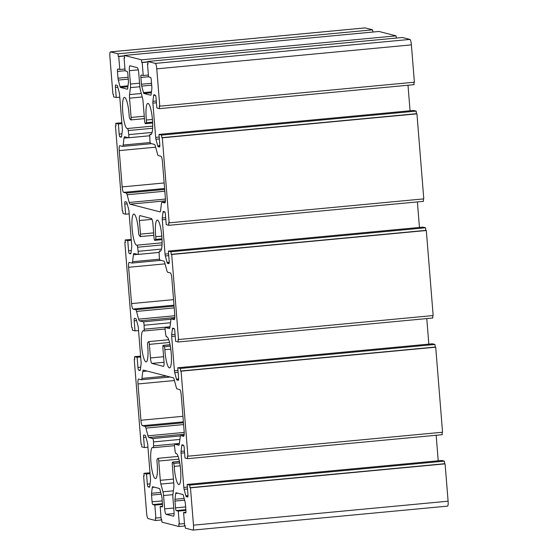 <?xml version="1.0" encoding="UTF-8"?>
<svg xmlns="http://www.w3.org/2000/svg" width="558" height="558" viewBox="0 0 558 558"><rect width="100%" height="100%" fill="white"/><g stroke="black" fill="none" stroke-linecap="round" stroke-linejoin="round"><path stroke-width="0.84" d="M167.7 272.255L170.378 272.939A5.217 1.011 84.6 0 1 171.836 278.393L174.759 314.691A5.217 1.011 84.6 0 1 174.208 319.615A5.217 1.011 84.6 0 1 174.138 319.608L171.452 318.925A5.217 1.011 -95.4 0 0 171.383 318.918A5.217 1.011 -95.4 0 0 170.839 320.25L169.96 327.204A5.217 1.011 84.6 0 1 169.416 328.543A5.217 1.011 84.6 0 1 169.346 328.536L165.468 327.539A2.609 0.509 -95.4 0 0 165.433 327.539A2.609 0.509 -95.4 0 0 165.231 330.678L165.768 334.744A2.609 0.509 -95.4 0 0 166.465 336.802A2.609 0.509 -95.4 0 0 166.486 336.795A15.645 3.041 84.6 0 1 166.633 336.76A15.645 3.041 84.6 0 1 171.125 352.056A15.645 3.041 84.6 0 1 169.562 367.91A15.645 3.041 84.6 0 1 164.847 349.706A2.609 0.509 -95.4 0 0 164.24 346.79L163.348 345.507A2.609 0.509 -95.4 0 0 163.166 345.381A2.609 0.509 -95.4 0 0 162.894 347.843L163.989 361.438A5.217 1.011 84.6 0 1 163.431 366.362A5.217 1.011 84.6 0 1 163.361 366.355L151.909 363.411A5.217 1.011 84.6 0 1 150.451 357.957L149.356 344.37A2.609 0.509 -95.4 0 0 148.588 341.636A2.609 0.509 -95.4 0 0 148.498 341.691L147.779 342.563A2.609 0.509 -95.4 0 0 147.619 345.276A15.645 3.041 84.6 0 1 146.133 361.891A15.645 3.041 84.6 0 1 141.634 346.602A15.645 3.041 84.6 0 1 143.197 330.741A15.645 3.041 84.6 0 1 143.79 330.964A2.609 0.509 -95.4 0 0 143.894 330.999A2.609 0.509 -95.4 0 0 144.201 329.206L144.097 325.244A2.609 0.509 -95.4 0 0 143.329 321.847L139.458 320.857A5.217 1.011 84.6 0 1 138.6 319.148L136.536 311.434A5.217 1.011 -95.4 0 0 135.678 309.725L132.999 309.041A5.217 1.011 84.6 0 1 131.542 303.587L128.619 267.289A5.217 1.011 84.6 0 1 129.17 262.365A5.217 1.011 84.6 0 1 129.247 262.372L131.925 263.055A5.217 1.011 -95.4 0 0 131.995 263.062A5.217 1.011 -95.4 0 0 132.539 261.73L133.418 254.776A5.217 1.011 84.6 0 1 133.962 253.437A5.217 1.011 84.6 0 1 134.032 253.444L137.91 254.441A2.609 0.509 -95.4 0 0 137.945 254.441A2.609 0.509 -95.4 0 0 138.147 251.302L137.61 247.229A2.609 0.509 -95.4 0 0 136.912 245.178A2.609 0.509 -95.4 0 0 136.891 245.185A15.645 3.041 84.6 0 1 136.745 245.213A15.645 3.041 84.6 0 1 132.253 229.924A15.645 3.041 84.6 0 1 133.815 214.07A15.645 3.041 84.6 0 1 138.53 232.274A2.609 0.509 -95.4 0 0 139.137 235.183L140.03 236.466A2.609 0.509 -95.4 0 0 140.211 236.592A2.609 0.509 -95.4 0 0 140.483 234.137L139.388 220.543A5.217 1.011 84.6 0 1 139.946 215.618A5.217 1.011 84.6 0 1 140.016 215.625L151.469 218.569A5.217 1.011 84.6 0 1 152.927 224.023L154.022 237.61A2.609 0.509 -95.4 0 0 154.789 240.345A2.609 0.509 -95.4 0 0 154.88 240.289L155.598 239.417A2.609 0.509 -95.4 0 0 155.759 236.704A15.645 3.041 84.6 0 1 157.244 220.089A15.645 3.041 84.6 0 1 161.743 235.378A15.645 3.041 84.6 0 1 160.181 251.239A15.645 3.041 84.6 0 1 159.588 251.016A2.609 0.509 -95.4 0 0 159.483 250.981A2.609 0.509 -95.4 0 0 159.176 252.774L159.281 256.736A2.609 0.509 -95.4 0 0 160.048 260.126L163.919 261.123A5.217 1.011 84.6 0 1 164.777 262.832L166.842 270.546A5.217 1.011 -95.4 0 0 167.7 272.255M138.628 379.042L141.314 379.733A5.217 1.011 -95.4 0 0 141.383 379.74A5.217 1.011 -95.4 0 0 141.927 378.401L142.806 371.447A5.217 1.011 84.6 0 1 143.35 370.114A5.217 1.011 84.6 0 1 143.42 370.121L173.308 377.801A5.217 1.011 84.6 0 1 174.166 379.51L176.23 387.217A5.217 1.011 -95.4 0 0 177.088 388.926L179.767 389.617A5.217 1.011 84.6 0 1 181.224 395.071L184.147 431.369A5.217 1.011 84.6 0 1 183.596 436.293A5.217 1.011 84.6 0 1 183.519 436.286L180.841 435.596A5.217 1.011 -95.4 0 0 180.771 435.589A5.217 1.011 -95.4 0 0 180.227 436.928L179.348 443.882A5.217 1.011 84.6 0 1 178.804 445.214A5.217 1.011 84.6 0 1 178.734 445.214L174.856 444.217A2.609 0.509 -95.4 0 0 174.821 444.21A2.609 0.509 -95.4 0 0 174.619 447.349L175.156 451.422A2.609 0.509 -95.4 0 0 175.847 453.473A2.609 0.509 -95.4 0 0 175.875 453.473A15.645 3.041 84.6 0 1 176.021 453.438A15.645 3.041 84.6 0 1 180.513 468.727A15.645 3.041 84.6 0 1 178.951 484.588A15.645 3.041 84.6 0 1 174.236 466.376A2.609 0.509 -95.4 0 0 173.629 463.468L172.736 462.184A2.609 0.509 -95.4 0 0 172.555 462.059A2.609 0.509 -95.4 0 0 172.282 464.521L173.831 483.807A5.217 1.011 84.6 0 1 173.824 487.399L172.938 494.353A5.217 1.011 -95.4 0 0 172.931 497.938L174.005 511.281A5.217 1.011 84.6 0 1 173.447 516.206A5.217 1.011 84.6 0 1 173.378 516.199L166.089 514.33A5.217 1.011 84.6 0 1 164.631 508.875L163.557 495.532A5.217 1.011 -95.4 0 0 162.957 491.786L160.892 484.072A5.217 1.011 84.6 0 1 160.292 480.326L158.744 461.041A2.609 0.509 -95.4 0 0 157.977 458.313A2.609 0.509 -95.4 0 0 157.886 458.369L157.168 459.234A2.609 0.509 -95.4 0 0 157.007 461.947A15.645 3.041 84.6 0 1 155.522 478.569A15.645 3.041 84.6 0 1 151.023 463.28A15.645 3.041 84.6 0 1 152.585 447.418A15.645 3.041 84.6 0 1 153.178 447.642A2.609 0.509 -95.4 0 0 153.283 447.676A2.609 0.509 -95.4 0 0 153.589 445.877L153.485 441.922A2.609 0.509 -95.4 0 0 152.718 438.525L148.846 437.528A5.217 1.011 84.6 0 1 147.989 435.819L145.924 428.112A5.217 1.011 -95.4 0 0 145.066 426.403L142.388 425.712A5.217 1.011 84.6 0 1 140.93 420.258L138.007 383.96A5.217 1.011 84.6 0 1 138.558 379.035A5.217 1.011 84.6 0 1 138.628 379.042M161.45 203.579L160.571 210.533A5.217 1.011 84.6 0 1 160.027 211.866A5.217 1.011 84.6 0 1 159.958 211.859L130.07 204.179A5.217 1.011 84.6 0 1 129.212 202.47L127.147 194.763A5.217 1.011 -95.4 0 0 126.289 193.054L123.611 192.364A5.217 1.011 84.6 0 1 122.153 186.909L119.231 150.611A5.217 1.011 84.6 0 1 119.782 145.687A5.217 1.011 84.6 0 1 119.858 145.694L122.537 146.384A5.217 1.011 -95.4 0 0 122.607 146.391A5.217 1.011 -95.4 0 0 123.151 145.052L124.029 138.098A5.217 1.011 84.6 0 1 124.573 136.759A5.217 1.011 84.6 0 1 124.65 136.766L128.521 137.763A2.609 0.509 -95.4 0 0 128.556 137.77A2.609 0.509 -95.4 0 0 128.758 134.631L128.221 130.558A2.609 0.509 -95.4 0 0 127.531 128.5A2.609 0.509 -95.4 0 0 127.503 128.507A15.645 3.041 84.6 0 1 127.357 128.542A15.645 3.041 84.6 0 1 122.865 113.253A15.645 3.041 84.6 0 1 124.427 97.392A15.645 3.041 84.6 0 1 129.142 115.604A2.609 0.509 -95.4 0 0 129.749 118.512L130.642 119.796A2.609 0.509 -95.4 0 0 130.823 119.921A2.609 0.509 -95.4 0 0 131.095 117.459L129.547 98.173A5.217 1.011 84.6 0 1 129.554 94.581L130.439 87.627A5.217 1.011 -95.4 0 0 130.446 84.042L129.372 70.699A5.217 1.011 84.6 0 1 129.93 65.774A5.217 1.011 84.6 0 1 130 65.774L137.289 67.651A5.217 1.011 84.6 0 1 138.747 73.105L139.821 86.448A5.217 1.011 -95.4 0 0 140.421 90.194L142.485 97.908A5.217 1.011 84.6 0 1 143.085 101.654L144.634 120.94A2.609 0.509 -95.4 0 0 145.401 123.667A2.609 0.509 -95.4 0 0 145.492 123.611L146.21 122.739A2.609 0.509 -95.4 0 0 146.37 120.026A15.645 3.041 84.6 0 1 147.856 103.411A15.645 3.041 84.6 0 1 152.355 118.701A15.645 3.041 84.6 0 1 150.793 134.562A15.645 3.041 84.6 0 1 150.2 134.339A2.609 0.509 -95.4 0 0 150.102 134.304A2.609 0.509 -95.4 0 0 149.788 136.096L149.893 140.058A2.609 0.509 -95.4 0 0 150.66 143.455L154.531 144.452A5.217 1.011 84.6 0 1 155.389 146.154L157.454 153.869A5.217 1.011 -95.4 0 0 158.312 155.577L160.99 156.268A5.217 1.011 84.6 0 1 162.448 161.722L165.37 198.02A5.217 1.011 84.6 0 1 164.819 202.945A5.217 1.011 84.6 0 1 164.749 202.938L162.064 202.247A5.217 1.011 -95.4 0 0 161.994 202.24A5.217 1.011 -95.4 0 0 161.45 203.579M155.361 517.922L155.57 520.509L148.072 518.584A5.217 1.011 84.6 0 1 146.614 513.13L143.608 475.793L144.131 475.932L143.922 473.337L146.524 474.007L147.34 484.121A2.609 0.509 -95.4 0 0 148.072 486.841L149.425 487.197A2.609 0.509 -95.4 0 0 149.467 487.197A2.609 0.509 -95.4 0 0 149.739 486.527L150.479 480.654A2.609 0.509 -95.4 0 0 150.486 478.862L147.731 444.58A2.609 0.509 -95.4 0 0 147.431 442.703L145.687 436.196A2.609 0.509 -95.4 0 0 145.254 435.338L143.894 434.989A2.609 0.509 -95.4 0 0 143.859 434.989A2.609 0.509 -95.4 0 0 143.587 437.451L144.396 447.558L141.795 446.888L141.586 444.301L141.062 444.161L134.22 359.122L134.743 359.254L134.534 356.66L137.135 357.329L137.952 367.443A2.609 0.509 -95.4 0 0 138.684 370.17L140.044 370.519A2.609 0.509 -95.4 0 0 140.079 370.519A2.609 0.509 -95.4 0 0 140.351 369.856L141.097 363.976A2.609 0.509 -95.4 0 0 141.097 362.184L138.342 327.902A2.609 0.509 -95.4 0 0 138.042 326.032L136.298 319.518A2.609 0.509 -95.4 0 0 135.866 318.667L134.513 318.311A2.609 0.509 -95.4 0 0 134.471 318.311A2.609 0.509 -95.4 0 0 134.199 320.773L135.008 330.887L132.406 330.217L132.197 327.623L131.681 327.49L124.839 242.444L125.355 242.577L125.145 239.989L127.754 240.658L128.563 250.765A2.609 0.509 -95.4 0 0 129.296 253.492L130.656 253.841A2.609 0.509 -95.4 0 0 130.691 253.848A2.609 0.509 -95.4 0 0 130.963 253.179L131.709 247.306A2.609 0.509 -95.4 0 0 131.709 245.513L128.954 211.231A2.609 0.509 -95.4 0 0 128.654 209.355L126.91 202.84A2.609 0.509 -95.4 0 0 126.485 201.989L125.125 201.64A2.609 0.509 -95.4 0 0 125.09 201.633A2.609 0.509 -95.4 0 0 124.811 204.095L125.627 214.209L123.018 213.54L122.809 210.945L122.293 210.812L115.45 125.773L115.966 125.906L115.757 123.311L118.366 123.981L119.175 134.094A2.609 0.509 -95.4 0 0 119.907 136.822L121.267 137.17A2.609 0.509 -95.4 0 0 121.302 137.17A2.609 0.509 -95.4 0 0 121.574 136.501L122.321 130.628A2.609 0.509 -95.4 0 0 122.328 128.835L119.565 94.553A2.609 0.509 -95.4 0 0 119.266 92.684L117.522 86.169A2.609 0.509 -95.4 0 0 117.096 85.311L115.736 84.962A2.609 0.509 -95.4 0 0 115.701 84.962A2.609 0.509 -95.4 0 0 115.422 87.425L116.238 97.531L113.63 96.869L113.427 94.274L112.904 94.142L109.898 56.804A5.217 1.011 84.6 0 1 110.449 51.88A5.217 1.011 84.6 0 1 110.526 51.887L118.024 53.812L118.233 56.407L118.749 56.539L119.796 69.506L117.766 68.983A2.609 0.509 -95.4 0 0 117.724 68.976A2.609 0.509 -95.4 0 0 117.452 71.438L117.996 78.211A2.609 0.509 -95.4 0 0 118.296 80.08L120.04 86.595A2.609 0.509 -95.4 0 0 120.465 87.453L127.35 89.217A2.609 0.509 -95.4 0 0 127.391 89.224A2.609 0.509 -95.4 0 0 127.656 88.555L128.403 82.682A2.609 0.509 -95.4 0 0 128.41 80.889L127.866 74.116A2.609 0.509 -95.4 0 0 127.133 71.389L125.104 70.866L124.064 57.906L124.58 58.039L124.371 55.444L141.453 59.832L141.662 62.426L142.185 62.559L143.225 75.525L141.195 75.002A2.609 0.509 -95.4 0 0 141.16 75.002A2.609 0.509 -95.4 0 0 140.881 77.464L141.425 84.23A2.609 0.509 -95.4 0 0 141.725 86.106L143.469 92.621A2.609 0.509 -95.4 0 0 143.901 93.472L150.786 95.244A2.609 0.509 -95.4 0 0 150.82 95.244A2.609 0.509 -95.4 0 0 151.092 94.574L151.839 88.701A2.609 0.509 -95.4 0 0 151.839 86.909L151.295 80.136A2.609 0.509 -95.4 0 0 150.569 77.409L148.54 76.892L147.493 63.926L148.016 64.058L147.807 61.464L155.305 63.396A5.217 1.011 84.6 0 1 156.763 68.85L159.769 106.18L159.246 106.048L159.455 108.643L156.854 107.973L156.038 97.859A2.609 0.509 -95.4 0 0 155.305 95.132L153.952 94.783A2.609 0.509 -95.4 0 0 153.91 94.783A2.609 0.509 -95.4 0 0 153.645 95.453L152.899 101.326A2.609 0.509 -95.4 0 0 152.892 103.118L155.647 137.401A2.609 0.509 -95.4 0 0 155.947 139.27L157.691 145.784A2.609 0.509 -95.4 0 0 158.123 146.642L159.483 146.991A2.609 0.509 -95.4 0 0 159.518 146.991A2.609 0.509 -95.4 0 0 159.79 144.529L158.981 134.422L161.583 135.092L161.792 137.68L162.315 137.812L169.158 222.858L168.635 222.726L168.844 225.32L166.242 224.651L165.426 214.537A2.609 0.509 -95.4 0 0 164.694 211.81L163.334 211.461A2.609 0.509 -95.4 0 0 163.299 211.454A2.609 0.509 -95.4 0 0 163.027 212.124L162.28 217.997A2.609 0.509 -95.4 0 0 162.28 219.796L165.035 254.078A2.609 0.509 -95.4 0 0 165.335 255.948L167.079 262.462A2.609 0.509 -95.4 0 0 167.512 263.313L168.872 263.662A2.609 0.509 -95.4 0 0 168.907 263.669A2.609 0.509 -95.4 0 0 169.179 261.207L168.37 251.093L170.971 251.763L171.18 254.357L171.697 254.49L178.539 339.536L178.023 339.397L178.232 341.991L175.624 341.322L174.814 331.208A2.609 0.509 -95.4 0 0 174.082 328.488L172.722 328.132A2.609 0.509 -95.4 0 0 172.687 328.132A2.609 0.509 -95.4 0 0 172.415 328.801L171.669 334.674A2.609 0.509 -95.4 0 0 171.669 336.467L174.424 370.749A2.609 0.509 -95.4 0 0 174.724 372.625L176.468 379.14A2.609 0.509 -95.4 0 0 176.893 379.991L178.253 380.34A2.609 0.509 -95.4 0 0 178.295 380.34A2.609 0.509 -95.4 0 0 178.567 377.885L177.751 367.771L180.36 368.44L180.569 371.028L181.085 371.168L187.927 456.207L187.411 456.074L187.621 458.669L185.012 457.999L184.203 447.886A2.609 0.509 -95.4 0 0 183.47 445.158L182.11 444.81A2.609 0.509 -95.4 0 0 182.075 444.81A2.609 0.509 -95.4 0 0 181.803 445.472L181.057 451.352A2.609 0.509 -95.4 0 0 181.057 453.145L183.812 487.427A2.609 0.509 -95.4 0 0 184.112 489.296L185.856 495.811A2.609 0.509 -95.4 0 0 186.281 496.669L187.641 497.018A2.609 0.509 -95.4 0 0 187.676 497.018A2.609 0.509 -95.4 0 0 187.955 494.555L187.139 484.442L189.748 485.111L189.957 487.706L190.473 487.838L193.48 525.176A5.217 1.011 84.6 0 1 192.929 530.1A5.217 1.011 84.6 0 1 192.852 530.093L185.354 528.168L185.144 525.573L184.628 525.441L183.582 512.474L185.612 512.997A2.609 0.509 -95.4 0 0 185.654 513.004A2.609 0.509 -95.4 0 0 185.926 510.542L185.382 503.769A2.609 0.509 -95.4 0 0 185.082 501.9L183.338 495.385A2.609 0.509 -95.4 0 0 182.912 494.528L176.028 492.763A2.609 0.509 -95.4 0 0 175.986 492.756A2.609 0.509 -95.4 0 0 175.721 493.425L174.975 499.298A2.609 0.509 -95.4 0 0 174.968 501.091L175.512 507.864A2.609 0.509 -95.4 0 0 176.244 510.591L178.274 511.114L179.313 524.074L178.797 523.941L179.006 526.536L161.925 522.142L161.715 519.554L161.192 519.421L160.153 506.455L162.183 506.978A2.609 0.509 -95.4 0 0 162.218 506.978A2.609 0.509 -95.4 0 0 162.497 504.516L161.953 497.75A2.609 0.509 -95.4 0 0 161.653 495.874L159.909 489.359A2.609 0.509 -95.4 0 0 159.476 488.508L152.592 486.736A2.609 0.509 -95.4 0 0 152.557 486.736A2.609 0.509 -95.4 0 0 152.285 487.399L151.539 493.279A2.609 0.509 -95.4 0 0 151.539 495.072L152.083 501.837A2.609 0.509 -95.4 0 0 152.808 504.565L154.838 505.088L155.884 518.054L155.361 517.922M161.743 519.93L155.57 520.509M161.046 517.566L155.884 518.054M162.483 504.369L154.838 505.088M162.497 506.232L160.153 506.455M185.179 525.95L179.006 526.536M184.475 523.592L179.313 524.074M185.912 510.389L178.274 511.114M185.933 512.258L183.582 512.474M187.139 484.442L441.762 460.469L444.37 461.131L444.573 463.726L445.096 463.858L448.102 501.196A5.217 1.011 84.6 0 1 447.551 506.12A5.217 1.011 84.6 0 1 447.474 506.113M445.096 463.858L190.473 487.838M444.573 463.726L189.957 487.706M444.37 461.131L189.748 485.111M436.168 435.261L438.218 460.796M442.048 432.276L442.243 434.689L187.621 458.669M177.751 367.771L432.373 343.791L434.982 344.46L435.191 347.055L435.707 347.188L442.55 432.227L187.927 456.207M435.707 347.188L181.085 371.168M435.191 347.055L180.569 371.028M434.982 344.46L180.36 368.44M426.779 318.583L428.837 344.126M432.659 315.605L432.855 318.011L178.232 341.991M168.37 251.093L422.992 227.113L425.594 227.783L425.803 230.377L426.319 230.51L433.161 315.556L178.539 339.536M426.319 230.51L171.697 254.49M425.803 230.377L171.18 254.357M425.594 227.783L170.971 251.763M417.391 201.912L419.449 227.448M423.271 198.927L423.466 201.34L168.844 225.32M158.981 134.422L413.604 110.442L416.205 111.112L416.414 113.699L416.938 113.839L423.78 198.878L169.158 222.858M416.938 113.839L162.315 137.812M416.414 113.699L161.792 137.68M416.205 111.112L161.583 135.092M408.003 85.234L410.06 110.777M413.883 82.249L414.078 84.663L159.455 108.643M147.807 61.464L402.43 37.491L409.928 39.416A5.217 1.011 84.6 0 1 411.385 44.87L414.392 82.207L159.769 106.18M148.003 63.877L147.493 63.926M148.386 75.037L143.225 75.525M147.849 62.029L142.185 62.559M147.835 61.847L141.662 62.426M124.371 55.444L378.994 31.464L396.075 35.858L396.257 38.07M396.075 35.858L141.453 59.832M124.567 57.858L124.064 57.906M124.957 69.018L119.796 69.506M124.42 56.002L118.749 56.539M124.406 55.821L118.233 56.407M365.002 27.921A5.217 1.011 84.6 0 1 365.072 27.9A5.217 1.011 84.6 0 1 365.148 27.907L372.646 29.832L372.821 32.05M372.646 29.832L118.024 53.812M119.782 97.204L116.238 97.531M121.909 123.646L118.366 123.981M121.832 122.739L115.757 123.311M115.952 125.724L115.45 125.773M129.163 213.874L125.627 214.209M131.297 240.324L127.754 240.658M131.221 239.417L125.145 239.989M125.341 242.395L124.839 242.444M138.551 330.552L135.008 330.887M140.679 356.994L137.135 357.329M140.609 356.088L134.534 356.66M134.729 359.073L134.22 359.122M147.94 447.223L144.396 447.558M150.067 473.672L146.524 474.007M149.997 472.765L143.922 473.337M144.117 475.751L143.608 475.793M161.987 238.817L155.598 239.417M161.806 236.132L155.759 236.704M162.022 239.612L154.88 240.289M152.027 219.35L139.388 220.543M153.645 232.895L140.483 234.137M161.471 249.105L138.147 251.302M162.008 244.934L137.61 247.229M159.169 252.439L137.979 254.434M137.659 254.371L133.418 254.776M159.595 259.177L132.539 261.73M165.049 263.857L128.619 267.289M173.545 299.632L131.542 303.587M173.991 305.177L132.999 309.041M174.068 306.112L135.678 309.725M174.215 307.89L136.536 311.434M174.821 315.737L138.6 319.148M174.814 317.523L139.458 320.857M171.076 319.239L143.329 321.847M170.525 322.754L144.097 325.244M170.016 326.772L144.201 329.206M163.606 356.722L150.451 357.957M169.569 342.466L149.356 344.37M164.038 362.268L151.909 363.411M170.357 346.218L164.24 346.79M170.106 344.872L163.348 345.507M170.797 349.141L164.847 349.706M165.433 327.539L169.967 327.114L165.468 327.539M171.383 318.918L174.703 318.604L171.452 318.925M174.438 380.528L138.007 383.96M182.933 416.303L140.93 420.258M183.38 421.855L142.388 425.712M183.456 422.79L145.066 426.403M183.596 424.561L145.924 428.112M184.21 432.408L147.989 435.819M184.203 434.201L148.846 437.528M180.464 435.91L152.718 438.525M179.913 439.432L153.485 441.922M179.397 443.45L153.589 445.877M173.454 479.092L160.292 480.326M178.958 459.136L158.744 461.041M173.754 482.865L160.892 484.072M173.392 490.803L162.957 491.786M172.903 494.653L163.557 495.532M173.74 508.017L164.631 508.875M174.082 513.576L166.089 514.33M179.739 462.896L173.629 463.468M179.495 461.55L172.736 462.184M180.185 465.818L174.236 466.376M174.821 444.21L179.355 443.784L174.856 444.217M184.084 435.289L180.841 435.596M147.04 371.049L142.806 371.447M166.612 376.078L141.927 378.401M161.994 202.24L165.314 201.926L162.064 202.247M152.599 122.139L146.21 122.739M152.418 119.461L146.37 120.026M152.634 122.941L145.492 123.611M138.272 69.855L129.372 70.699M139.556 83.184L130.446 84.042M139.849 86.741L130.439 87.627M141.3 93.479L129.554 94.581M142.234 96.973L129.547 98.173M144.257 116.217L131.095 117.459M152.083 132.434L128.758 134.631M152.62 128.256L128.221 130.558M128.556 137.77L149.781 135.768L128.591 137.756M128.27 137.7L124.029 138.098M150.207 142.506L123.151 145.052M155.661 147.179L119.231 150.611M164.157 182.954L122.153 186.909M164.603 188.499L123.611 192.364M164.68 189.434L126.289 193.054M164.826 191.213L127.147 194.763M165.433 199.06L129.212 202.47M165.426 200.852L130.07 204.179M162.427 503.665L152.808 504.565M162.204 500.889L152.083 501.837M161.192 494.165L151.539 495.072M160.725 492.414L151.539 493.279M154.406 487.204L152.285 487.399M185.856 509.684L176.244 510.591M185.633 506.908L175.512 507.864M184.621 500.184L174.968 501.091M184.154 498.434L174.975 499.298M177.835 493.223L175.721 493.425M448.102 501.196L193.48 525.176M187.927 496.508L186.281 496.669M187.997 495.609L185.856 495.811M187.509 488.975L184.112 489.296M187.355 487.092L183.812 487.427M184.593 452.81L181.057 453.145M184.454 451.031L181.057 451.352M183.624 445.305L181.803 445.472M178.539 379.838L176.893 379.991M178.609 378.938L176.468 379.14M178.121 372.305L174.724 372.625M177.967 370.414L174.424 370.749M175.212 336.132L171.669 336.467M175.066 334.354L171.669 334.674M174.242 328.627L172.415 328.801M169.151 263.16L167.512 263.313M169.22 262.26L167.079 262.462M168.732 255.627L165.335 255.948M168.579 253.744L165.035 254.078M165.824 219.461L162.28 219.796M165.677 217.683L162.28 217.997M164.854 211.956L163.027 212.124M159.762 146.489L158.123 146.642M159.832 145.582L157.691 145.784M159.344 138.956L155.947 139.27M159.19 137.066L155.647 137.401M156.435 102.784L152.892 103.118M156.289 101.005L152.899 101.326M155.466 95.278L153.645 95.453M411.385 44.87L156.763 68.85M409.928 39.416L155.305 63.396M151.323 92.774L143.901 93.472M151.434 91.868L143.469 92.621M151.699 85.165L141.725 86.106M151.553 83.282L141.425 84.23M148.526 76.739L140.881 77.464M127.887 86.748L120.465 87.453M128.005 85.848L120.04 86.595M128.27 79.145L118.296 80.08M128.117 77.255L117.996 78.211M125.097 70.72L117.452 71.438M365.148 27.907L110.526 51.887M117.801 87.201L115.422 87.425M121.546 136.668L119.907 136.822M121.909 133.836L119.175 134.094M127.189 203.872L124.811 204.095M130.935 253.339L129.296 253.492M131.297 250.507L128.563 250.765M136.577 320.55L134.199 320.773M140.323 370.017L138.684 370.17M140.686 367.185L137.952 367.443M145.959 437.221L143.587 437.451M149.711 486.688L148.072 486.841M150.074 483.863L147.34 484.121M152.683 126.136L127.552 128.507L152.683 126.136M151.33 134.234L150.2 134.339M136.912 245.178L162.071 242.807L136.94 245.178M160.718 250.912L159.588 251.016M162.029 239.661L154.789 240.345M153.841 235.309L140.211 236.592M159.169 252.446L137.945 254.441M160.878 260.342L131.995 263.062M165.119 329.004L143.894 330.999M174.508 445.675L153.283 447.676M184.091 435.282L180.771 435.589M170.267 377.02L141.383 379.74M152.641 122.983L145.401 123.667M144.452 118.638L130.823 119.921M151.497 143.671L122.607 146.391M447.551 506.12L192.929 530.1M365.072 27.9L110.449 51.88M151.371 134.185L150.102 134.304M179.467 461.41L172.555 462.059M178.142 456.416L157.977 458.313M170.078 344.732L163.166 345.381M168.753 339.738L148.588 341.636M160.76 250.856L159.483 250.981"/></g></svg>
